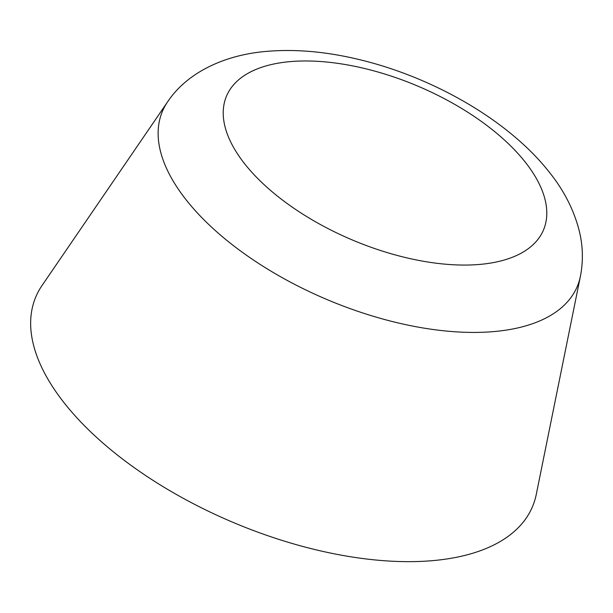 <?xml version="1.0" encoding="UTF-8"?>
<svg xmlns="http://www.w3.org/2000/svg" width="613" height="613" viewBox="0 0 613 613"><rect width="100%" height="100%" fill="white"/><g stroke="black" fill="none" stroke-linecap="round" stroke-linejoin="round"><path stroke-width="0.92" d="M580.427 276.195L536.291 494.323A269.574 130.998 -157.1 0 1 411.538 561.638A269.574 130.998 -157.1 0 1 126.24 461.834A269.574 130.998 -157.1 0 1 42.021 285.535L167.625 101.819A225.147 109.405 22.9 0 0 186.796 200.666A225.147 109.405 22.9 0 0 476.24 332.415A225.147 109.405 22.9 0 0 580.427 276.195C583.285 261.406 582.986 246.679 579.538 232.02C574.22 210.397 563.952 190.214 548.727 171.471C507.303 119.068 429.667 75.276 353.931 58.342C323.066 51.346 293.857 49.032 266.31 51.4C224.381 54.925 187.011 72.602 167.625 101.819M245.123 164.376A172.046 83.606 -157.1 0 1 303.711 60.978A172.046 83.606 -157.1 0 1 524.897 161.663A172.046 83.606 -157.1 0 1 466.301 265.054A172.046 83.606 -157.1 0 1 245.123 164.376"/></g></svg>
